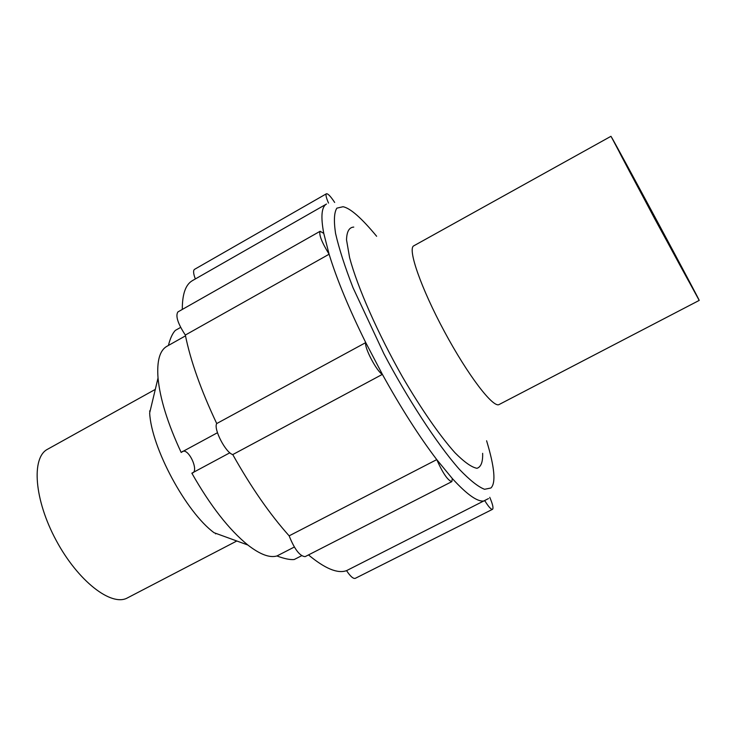 <?xml version="1.0" encoding="UTF-8"?>
<svg xmlns="http://www.w3.org/2000/svg" width="736" height="736" viewBox="0 0 736 736"><rect width="100%" height="100%" fill="white"/><g stroke="black" fill="none" stroke-linecap="round" stroke-linejoin="round"><path stroke-width="1.1" d="M619.473 152.048C623.199 157.9 692.346 286.571 690.911 284.979C692.953 289.883 616.29 147.32 619.252 151.726L619.473 152.048M236.817 540.988L127.466 597.89C111.495 606.979 77.952 581.136 56.184 540.417C34.215 499.799 31.151 457.571 47.546 449.254L155.296 389.399M611.276 136.795L654.626 218.601L699.2 300.408C700.718 301.916 616.602 145.397 611.276 136.795M301.594 555.744L294.225 559.516C290.159 559.94 284.4 558.753 276.948 555.965C269.68 558.09 259.983 554.438 247.848 545.008L214.075 532.717C186.07 512.228 151.312 447.598 149.666 412.942L158.028 377.991C156.768 360.98 159.712 350.428 166.86 346.334L185.49 335.855M610.954 136.307L413.807 245.815C407.293 248.547 420.955 288.034 444.452 331.623C467.866 375.259 493.276 408.425 499.146 404.506L699.2 300.408M247.848 545.008C228.988 529.672 210.321 505.733 191.848 473.193C200.082 472.061 187.855 445.952 181.82 452.024L181.176 452.456C167.707 423.55 159.988 398.728 158.028 377.991M168.415 345.46C170.2 338.367 172.509 333.344 175.334 330.4L180.633 327.41M353.768 227.084C349.158 227.314 346.748 231.592 346.527 239.89L349.618 257.701C357.448 287.187 377.807 333.426 402.537 377.016C421.222 409.05 439.88 435.878 455.004 452.769C464.296 462.116 471.62 467.296 476.974 468.308C481.05 466.964 482.936 461.969 482.641 453.33M229.853 452.787L191.848 473.193M276.948 555.965L294.317 547.032M376.639 236.274C361.588 218.077 350.4 208.233 343.068 206.724L336.867 208.15C334.135 212.364 333.693 220.754 335.542 233.34C338.983 248.446 344.825 266.598 353.05 287.785L383.888 353.731C406.612 396.934 436.641 443.716 459.42 469.375C469.964 480.314 478.345 486.956 484.573 489.293L490.912 487.996C496.055 483.018 494.62 467.277 486.606 440.763M489.753 497.306C492.706 504.206 493.635 508.208 492.522 509.321L355.304 578.33C353.271 578.947 350.345 576.38 346.555 570.639C337.677 573.878 324.99 568.634 308.494 554.916M289.147 535.845L436.761 459.614L452.327 478.547L451.821 481.638L305.127 556.637C299.846 556.241 294.52 549.304 289.147 535.845C269.854 514.28 251.059 487.195 232.76 454.581C225.667 452.76 213.274 428.766 216.724 423.55C200.983 390.236 190.523 360.741 185.334 335.055C177.854 323.628 175.37 315.919 177.882 311.944L320.105 231.279L323.757 233.367L329.102 254.224C321.788 242.291 318.789 234.646 320.105 231.279M182.307 309.433C182.252 294.087 185.628 284.482 192.436 280.618L326.499 204.028C321.531 206.834 320.62 216.614 323.757 233.367M195.353 278.953C193.338 273.663 193.062 270.462 194.506 269.367L326.416 193.77C327.897 193.458 330.648 196.346 334.668 202.446M346.555 570.639L488.502 498.576M185.334 335.055L329.102 254.224C336.775 279.257 348.984 308.715 365.746 342.599L382.38 374.366C376.777 371.597 363.915 347.024 365.746 342.599L216.724 423.55M328.532 203.099C326.177 197.708 325.478 194.598 326.416 193.77M232.76 454.581L382.38 374.366C400.973 407.965 419.097 436.384 436.761 459.614C442.796 473.165 447.819 480.507 451.821 481.638M492.522 509.321C491.096 509.616 488.538 506.773 484.84 500.784C478.446 502.679 467.608 495.273 452.327 478.547M150.199 410.697L149.546 411.056M216.237 533.499L215.574 533.848M181.893 451.987L217.47 432.722"/></g></svg>

